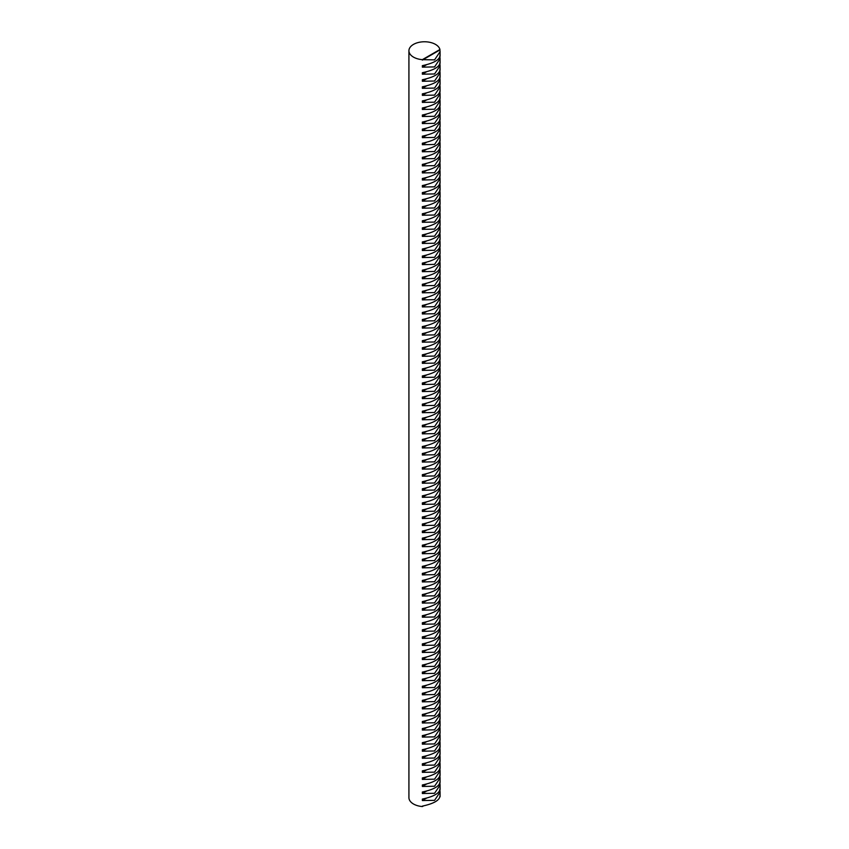 <?xml version="1.0" encoding="UTF-8"?>
<svg xmlns="http://www.w3.org/2000/svg" width="849" height="849" viewBox="0 0 849 849"><rect width="100%" height="100%" fill="white"/><g stroke="black" fill="none" stroke-linecap="round" stroke-linejoin="round"><path stroke-width="1.27" d="M439.931 49.942L439.931 49.518A15.579 8.999 0 0 0 435.516 44.403A15.579 8.999 0 0 0 418.536 42.45A15.579 8.999 0 0 0 408.921 50.76A15.579 8.999 0 0 0 413.484 57.116A15.579 8.999 0 0 0 422.356 59.663L434.561 59.876L440.079 51.662L439.931 49.942L422.356 60.088M408.921 50.76L408.921 797.646A15.579 8.999 0 0 0 413.484 804.003A15.579 8.999 0 0 0 422.356 806.55L422.356 806.125C433.85 803.632 439.708 800.246 439.931 795.98M439.941 57.063L440.079 58.719L434.561 66.922L422.356 67.145L422.356 65.66C433.85 63.166 439.708 59.78 439.931 55.514M439.941 64.11L440.079 65.766L434.561 73.98L422.356 74.192L422.356 72.717C433.85 70.212 439.708 66.838 439.931 62.561M439.941 71.167L440.079 72.823L434.561 81.026L422.356 81.249L422.356 79.764C433.85 77.27 439.708 73.884 439.931 69.618M439.941 78.214L440.079 79.87L434.561 88.084L422.356 88.296L422.356 86.821C433.85 84.316 439.708 80.942 439.931 76.665M439.941 85.271L440.079 86.927L434.561 95.13L422.356 95.353L422.356 93.868C433.85 91.374 439.708 87.988 439.931 83.722M439.941 92.318L440.079 93.974L434.561 102.188L422.356 102.4L422.356 100.925C433.85 98.42 439.708 95.046 439.931 90.769M439.941 99.375L440.079 101.031L434.561 109.234L422.356 109.457L422.356 107.972C433.85 105.478 439.708 102.092 439.931 97.826M439.941 106.422L440.079 108.078L434.561 116.292L422.356 116.504L422.356 115.029C433.85 112.524 439.708 109.15 439.931 104.873M439.941 113.479L440.079 115.135L434.561 123.338L422.356 123.561L422.356 122.076C433.85 119.582 439.708 116.196 439.931 111.93M439.941 120.526L440.079 122.182L434.561 130.396L422.356 130.608L422.356 129.133C433.85 126.628 439.708 123.254 439.931 118.977M439.941 127.583L440.079 129.239L434.561 137.442L422.356 137.665L422.356 136.18C433.85 133.686 439.708 130.3 439.931 126.034M439.941 134.63L440.079 136.286L434.561 144.5L422.356 144.712L422.356 143.237C433.85 140.732 439.708 137.358 439.931 133.081M439.941 141.687L440.079 143.343L434.561 151.547L422.356 151.769L422.356 150.284C433.85 147.79 439.708 144.404 439.931 140.138M439.941 148.734L440.079 150.39L434.561 158.604L422.356 158.816L422.356 157.341C433.85 154.836 439.708 151.462 439.931 147.185M439.941 155.792L440.079 157.447L434.561 165.651L422.356 165.873L422.356 164.388C433.85 161.894 439.708 158.508 439.931 154.242M439.941 162.838L440.079 164.494L434.561 172.708L422.356 172.92L422.356 171.445C433.85 168.94 439.708 165.566 439.931 161.289M439.941 169.896L440.079 171.551L434.561 179.755L422.356 179.977L422.356 178.492C433.85 175.998 439.708 172.612 439.931 168.346M439.941 176.942L440.079 178.598L434.561 186.812L422.356 187.024L422.356 185.549C433.85 183.044 439.708 179.67 439.931 175.393M439.941 184L440.079 185.655L434.561 193.859L422.356 194.081L422.356 192.596C433.85 190.102 439.708 186.716 439.931 182.45M439.941 191.046L440.079 192.702L434.561 200.916L422.356 201.128L422.356 199.653C433.85 197.148 439.708 193.774 439.931 189.497M439.941 198.104L440.079 199.759L434.561 207.963L422.356 208.185L422.356 206.7C433.85 204.206 439.708 200.82 439.931 196.554M439.941 205.15L440.079 206.806L434.561 215.02L422.356 215.232L422.356 213.757C433.85 211.252 439.708 207.878 439.931 203.601M439.941 212.208L440.079 213.863L434.561 222.067L422.356 222.289L422.356 220.804C433.85 218.31 439.708 214.924 439.931 210.658M439.941 219.254L440.079 220.91L434.561 229.124L422.356 229.347L422.356 227.861C433.85 225.356 439.708 221.982 439.931 217.715M439.941 226.312L440.079 227.967L434.561 236.171L422.356 236.393L422.356 234.908C433.85 232.414 439.708 229.028 439.931 224.762M439.941 233.358L440.079 235.024L434.561 243.228L422.356 243.451L422.356 241.965C433.85 239.46 439.708 236.086 439.931 231.819M439.941 240.416L440.079 242.071L434.561 250.275L422.356 250.497L422.356 249.012C433.85 246.518 439.708 243.132 439.931 238.866M439.941 247.462L440.079 249.128L434.561 257.332L422.356 257.555L422.356 256.069C433.85 253.564 439.708 250.19 439.931 245.923M439.941 254.52L440.079 256.175L434.561 264.379L422.356 264.601L422.356 263.116C433.85 260.622 439.708 257.236 439.931 252.97M439.941 261.566L440.079 263.232L434.561 271.436L422.356 271.659L422.356 270.173C433.85 267.668 439.708 264.294 439.931 260.027M439.941 268.624L440.079 270.279L434.561 278.483L422.356 278.705L422.356 277.22C433.85 274.726 439.708 271.34 439.931 267.074M439.941 275.67L440.079 277.336L434.561 285.54L422.356 285.763L422.356 284.277C433.85 281.772 439.708 278.398 439.931 274.131M439.941 282.728L440.079 284.383L434.561 292.587L422.356 292.809L422.356 291.324C433.85 288.83 439.708 285.444 439.931 281.178M439.941 289.774L440.079 291.44L434.561 299.644L422.356 299.867L422.356 298.381C433.85 295.887 439.708 292.502 439.931 288.236M439.941 296.832L440.079 298.487L434.561 306.691L422.356 306.913L422.356 305.428C433.85 302.934 439.708 299.548 439.931 295.282M439.941 303.878L440.079 305.544L434.561 313.748L422.356 313.971L422.356 312.485C433.85 309.991 439.708 306.606 439.931 302.34M439.941 310.936L440.079 312.591L434.561 320.795L422.356 321.018L422.356 319.532C433.85 317.038 439.708 313.652 439.931 309.386M439.941 317.982L440.079 319.649L434.561 327.852L422.356 328.075L422.356 326.589C433.85 324.095 439.708 320.71 439.931 316.444M439.941 325.04L440.079 326.695L434.561 334.899L422.356 335.122L422.356 333.636C433.85 331.142 439.708 327.756 439.931 323.49M439.941 332.086L440.079 333.753L434.561 341.956L422.356 342.179L422.356 340.693C433.85 338.199 439.708 334.814 439.931 330.548M439.941 339.144L440.079 340.799L434.561 349.003L422.356 349.226L422.356 347.74C433.85 345.246 439.708 341.86 439.931 337.594M439.941 346.19L440.079 347.857L434.561 356.06L422.356 356.283L422.356 354.797C433.85 352.303 439.708 348.918 439.931 344.652M439.941 353.248L440.079 354.903L434.561 363.107L422.356 363.33L422.356 361.844C433.85 359.35 439.708 355.964 439.931 351.698M439.941 360.294L440.079 361.961L434.561 370.164L422.356 370.387L422.356 368.901C433.85 366.407 439.708 363.022 439.931 358.756M439.941 367.352L440.079 369.007L434.561 377.221L422.356 377.434L422.356 375.948C433.85 373.454 439.708 370.068 439.931 365.802M439.941 374.398L440.079 376.065L434.561 384.268L422.356 384.491L422.356 383.005C433.85 380.511 439.708 377.126 439.931 372.86M439.941 381.456L440.079 383.111L434.561 391.325L422.356 391.538L422.356 390.052C433.85 387.558 439.708 384.173 439.931 379.906M439.941 388.502L440.079 390.169L434.561 398.372L422.356 398.595L422.356 397.109C433.85 394.615 439.708 391.23 439.931 386.964M439.941 395.56L440.079 397.215L434.561 405.429L422.356 405.642L422.356 404.156C433.85 401.662 439.708 398.277 439.931 394.01M439.941 402.606L440.079 404.273L434.561 412.476L422.356 412.699L422.356 411.213C433.85 408.719 439.708 405.334 439.931 401.068M439.941 409.664L440.079 411.319L434.561 419.533L422.356 419.746L422.356 418.26C433.85 415.766 439.708 412.381 439.931 408.114M439.941 416.71L440.079 418.377L434.561 426.58L422.356 426.803L422.356 425.317C433.85 422.823 439.708 419.438 439.931 415.172M439.941 423.768L440.079 425.423L434.561 433.637L422.356 433.85L422.356 432.364C433.85 429.87 439.708 426.485 439.931 422.218M439.941 430.814L440.079 432.481L434.561 440.684L422.356 440.907L422.356 439.421C433.85 436.927 439.708 433.542 439.931 429.276M439.941 437.872L440.079 439.527L434.561 447.741L422.356 447.954L422.356 446.468C433.85 443.974 439.708 440.589 439.931 436.322M439.941 444.918L440.079 446.585L434.561 454.788L422.356 455.011L422.356 453.525C433.85 451.031 439.708 447.646 439.931 443.38M439.941 451.976L440.079 453.631L434.561 461.845L422.356 462.058L422.356 460.572C433.85 458.078 439.708 454.693 439.931 450.426M439.941 459.022L440.079 460.689L434.561 468.892L422.356 469.115L422.356 467.629C433.85 465.135 439.708 461.75 439.931 457.484M439.941 466.08L440.079 467.735L434.561 475.949L422.356 476.162L422.356 474.676C433.85 472.182 439.708 468.797 439.931 464.53M439.941 473.126L440.079 474.793L434.561 482.996L422.356 483.219L422.356 481.733C433.85 479.239 439.708 475.854 439.931 471.588M439.941 480.184L440.079 481.839L434.561 490.053L422.356 490.266L422.356 488.78C433.85 486.286 439.708 482.901 439.931 478.634M439.941 487.23L440.079 488.897L434.561 497.1L422.356 497.323L422.356 495.837C433.85 493.343 439.708 489.958 439.931 485.692M439.941 494.288L440.079 495.943L434.561 504.157L422.356 504.37L422.356 502.884C433.85 500.39 439.708 497.005 439.931 492.738M439.941 501.334L440.079 503.001L434.561 511.204L422.356 511.427L422.356 509.941C433.85 507.447 439.708 504.062 439.931 499.796M439.941 508.392L440.079 510.047L434.561 518.261L422.356 518.474L422.356 516.988C433.85 514.494 439.708 511.109 439.931 506.842M439.941 515.439L440.079 517.105L434.561 525.308L422.356 525.531L422.356 524.045C433.85 521.551 439.708 518.166 439.931 513.9M439.941 522.496L440.079 524.151L434.561 532.365L422.356 532.578L422.356 531.092C433.85 528.598 439.708 525.213 439.931 520.946M439.941 529.543L440.079 531.209L434.561 539.412L422.356 539.635L422.356 538.149C433.85 535.655 439.708 532.27 439.931 528.004M439.941 536.6L440.079 538.255L434.561 546.469L422.356 546.682L422.356 545.196C433.85 542.702 439.708 539.317 439.931 535.05M439.941 543.647L440.079 545.313L434.561 553.516L422.356 553.739L422.356 552.253C433.85 549.759 439.708 546.374 439.931 542.108M439.941 550.704L440.079 552.359L434.561 560.573L422.356 560.786L422.356 559.3C433.85 556.806 439.708 553.421 439.931 549.154M439.941 557.751L440.079 559.417L434.561 567.62L422.356 567.843L422.356 566.357C433.85 563.863 439.708 560.478 439.931 556.212M439.941 564.808L440.079 566.463L434.561 574.677L422.356 574.89L422.356 573.404C433.85 570.91 439.708 567.525 439.931 563.258M439.941 571.855L440.079 573.521L434.561 581.724L422.356 581.947L422.356 580.461C433.85 577.967 439.708 574.582 439.931 570.316M439.941 578.912L440.079 580.567L434.561 588.781L422.356 588.994L422.356 587.508C433.85 585.014 439.708 581.629 439.931 577.362M439.941 585.959L440.079 587.625L434.561 595.828L422.356 596.051L422.356 594.565C433.85 592.071 439.708 588.686 439.931 584.42M439.941 593.016L440.079 594.671L434.561 602.886L422.356 603.098L422.356 601.612C433.85 599.118 439.708 595.733 439.931 591.466M439.941 600.063L440.079 601.729L434.561 609.932L422.356 610.155L422.356 608.669C433.85 606.175 439.708 602.79 439.931 598.524M439.941 607.12L440.079 608.775L434.561 616.99L422.356 617.202L422.356 615.716C433.85 613.222 439.708 609.837 439.931 605.57M439.941 614.167L440.079 615.833L434.561 624.036L422.356 624.259L422.356 622.773C433.85 620.279 439.708 616.894 439.931 612.628M439.941 621.224L440.079 622.879L434.561 631.094L422.356 631.306L422.356 629.82C433.85 627.326 439.708 623.941 439.931 619.674M439.941 628.271L440.079 629.937L434.561 638.14L422.356 638.363L422.356 636.877C433.85 634.383 439.708 630.998 439.931 626.732M439.941 635.328L440.079 636.983L434.561 645.198L422.356 645.41L422.356 643.924C433.85 641.43 439.708 638.045 439.931 633.779M439.941 642.375L440.079 644.041L434.561 652.244L422.356 652.467L422.356 650.981C433.85 648.487 439.708 645.102 439.931 640.836M439.941 649.432L440.079 651.087L434.561 659.302L422.356 659.514L422.356 658.028C433.85 655.534 439.708 652.149 439.931 647.883M439.941 656.479L440.079 658.145L434.561 666.348L422.356 666.571L422.356 665.085C433.85 662.591 439.708 659.206 439.931 654.94M439.941 663.536L440.079 665.192L434.561 673.406L422.356 673.618L422.356 672.132C433.85 669.638 439.708 666.253 439.931 661.987M439.941 670.583L440.079 672.249L434.561 680.452L422.356 680.675L422.356 679.189C433.85 676.695 439.708 673.31 439.931 669.044M439.941 677.64L440.079 679.296L434.561 687.51L422.356 687.722L422.356 686.236C433.85 683.742 439.708 680.357 439.931 676.091M439.941 684.687L440.079 686.353L434.561 694.556L422.356 694.779L422.356 693.293C433.85 690.799 439.708 687.414 439.931 683.148M439.941 691.744L440.079 693.4L434.561 701.614L422.356 701.826L422.356 700.34C433.85 697.846 439.708 694.471 439.931 690.195M439.941 698.791L440.079 700.457L434.561 708.66L422.356 708.883L422.356 707.397C433.85 704.903 439.708 701.518 439.931 697.252M439.941 705.848L440.079 707.504L434.561 715.718L422.356 715.93L422.356 714.455C433.85 711.95 439.708 708.575 439.931 704.299M439.941 712.895L440.079 714.561L434.561 722.764L422.356 722.987L422.356 721.501C433.85 719.007 439.708 715.622 439.931 711.356M439.941 719.952L440.079 721.608L434.561 729.822L422.356 730.034L422.356 728.559C433.85 726.054 439.708 722.679 439.931 718.403M439.941 726.999L440.079 728.665L434.561 736.868L422.356 737.091L422.356 735.605C433.85 733.111 439.708 729.726 439.931 725.46M439.941 734.056L440.079 735.712L434.561 743.926L422.356 744.138L422.356 742.663C433.85 740.158 439.708 736.783 439.931 732.507M439.941 741.103L440.079 742.769L434.561 750.972L422.356 751.195L422.356 749.709C433.85 747.216 439.708 743.83 439.931 739.564M439.941 748.16L440.079 749.816L434.561 758.03L422.356 758.242L422.356 756.767C433.85 754.262 439.708 750.887 439.931 746.611M439.941 755.207L440.079 756.873L434.561 765.076L422.356 765.299L422.356 763.813C433.85 761.32 439.708 757.934 439.931 753.668M439.941 762.264L440.079 763.92L434.561 772.134L422.356 772.346L422.356 770.871C433.85 768.366 439.708 764.991 439.931 760.715M439.941 769.321L440.079 770.977L434.561 779.18L422.356 779.403L422.356 777.917C433.85 775.424 439.708 772.038 439.931 767.772M439.941 776.368L440.079 778.024L434.561 786.238L422.356 786.45L422.356 784.975C433.85 782.47 439.708 779.095 439.931 774.819M439.941 783.425L440.079 785.081L434.561 793.284L422.356 793.507L422.356 792.021C433.85 789.528 439.708 786.142 439.931 781.876M439.941 790.472L440.079 792.128L434.561 800.342L422.356 800.554L422.356 799.079C433.85 796.574 439.708 793.199 439.931 788.923M439.931 49.518L422.356 59.663M423.396 805.945L422.356 806.55M426.357 64.832L422.356 67.145M426.357 71.889L422.356 74.192M426.357 78.936L422.356 81.249M426.357 85.993L422.356 88.296M426.357 93.04L422.356 95.353M426.357 100.097L422.356 102.4M426.357 107.144L422.356 109.457M426.357 114.201L422.356 116.504M426.357 121.248L422.356 123.561M426.357 128.305L422.356 130.608M426.357 135.352L422.356 137.665M426.357 142.409L422.356 144.712M426.357 149.456L422.356 151.769M426.357 156.513L422.356 158.816M426.357 163.56L422.356 165.873M426.357 170.617L422.356 172.92M426.357 177.664L422.356 179.977M426.357 184.721L422.356 187.024M426.357 191.768L422.356 194.081M426.357 198.825L422.356 201.128M426.357 205.872L422.356 208.185M426.357 212.929L422.356 215.232M426.357 219.976L422.356 222.289M426.357 227.033L422.356 229.347M426.357 234.08L422.356 236.393M426.357 241.137L422.356 243.451M426.357 248.184L422.356 250.497M426.357 255.241L422.356 257.555M426.357 262.288L422.356 264.601M426.357 269.345L422.356 271.659M426.357 276.392L422.356 278.705M426.357 283.449L422.356 285.763M426.357 290.496L422.356 292.809M426.357 297.553L422.356 299.867M426.357 304.6L422.356 306.913M426.357 311.657L422.356 313.971M426.357 318.704L422.356 321.018M426.357 325.761L422.356 328.075M426.357 332.808L422.356 335.122M426.357 339.865L422.356 342.179M426.357 346.912L422.356 349.226M426.357 353.969L422.356 356.283M426.357 361.016L422.356 363.33M426.357 368.073L422.356 370.387M426.357 375.12L422.356 377.434M426.357 382.177L422.356 384.491M426.357 389.224L422.356 391.538M426.357 396.281L422.356 398.595M426.357 403.328L422.356 405.642M426.357 410.385L422.356 412.699M426.357 417.432L422.356 419.746M426.357 424.489L422.356 426.803M426.357 431.536L422.356 433.85M426.357 438.593L422.356 440.907M426.357 445.64L422.356 447.954M426.357 452.697L422.356 455.011M426.357 459.744L422.356 462.058M426.357 466.801L422.356 469.115M426.357 473.848L422.356 476.162M426.357 480.905L422.356 483.219M426.357 487.952L422.356 490.266M426.357 495.009L422.356 497.323M426.357 502.056L422.356 504.37M426.357 509.113L422.356 511.427M426.357 516.16L422.356 518.474M426.357 523.217L422.356 525.531M426.357 530.264L422.356 532.578M426.357 537.321L422.356 539.635M426.357 544.368L422.356 546.682M426.357 551.426L422.356 553.739M426.357 558.472L422.356 560.786M426.357 565.53L422.356 567.843M426.357 572.576L422.356 574.89M426.357 579.634L422.356 581.947M426.357 586.68L422.356 588.994M426.357 593.738L422.356 596.051M426.357 600.784L422.356 603.098M426.357 607.842L422.356 610.155M426.357 614.888L422.356 617.202M426.357 621.946L422.356 624.259M426.357 629.003L422.356 631.306M426.357 636.05L422.356 638.363M426.357 643.107L422.356 645.41M426.357 650.154L422.356 652.467M426.357 657.211L422.356 659.514M426.357 664.258L422.356 666.571M426.357 671.315L422.356 673.618M426.357 678.362L422.356 680.675M426.357 685.419L422.356 687.722M426.357 692.466L422.356 694.779M426.357 699.523L422.356 701.826M426.357 706.57L422.356 708.883M426.357 713.627L422.356 715.93M426.357 720.674L422.356 722.987M426.357 727.731L422.356 730.034M426.357 734.778L422.356 737.091M426.357 741.835L422.356 744.138M426.357 748.882L422.356 751.195M426.357 755.939L422.356 758.242M426.357 762.986L422.356 765.299M426.357 770.043L422.356 772.346M426.357 777.09L422.356 779.403M426.357 784.147L422.356 786.45M426.357 791.194L422.356 793.507M426.357 798.251L422.356 800.554M440.079 796.733L440.079 792.128M440.079 789.687L440.079 785.081M440.079 782.629L440.079 778.024M440.079 775.583L440.079 770.977M440.079 768.525L440.079 763.92M440.079 761.479L440.079 756.873M440.079 754.421L440.079 749.816M440.079 747.375L440.079 742.769M440.079 740.317L440.079 735.712M440.079 733.271L440.079 728.665M440.079 726.213L440.079 721.608M440.079 719.167L440.079 714.561M440.079 712.109L440.079 707.504M440.079 705.063L440.079 700.457M440.079 698.005L440.079 693.4M440.079 690.959L440.079 686.353M440.079 683.901L440.079 679.296M440.079 676.855L440.079 672.249M440.079 669.797L440.079 665.192M440.079 662.751L440.079 658.145M440.079 655.693L440.079 651.087M440.079 648.647L440.079 644.041M440.079 641.589L440.079 636.983M440.079 634.543L440.079 629.937M440.079 627.485L440.079 622.879M440.079 620.439L440.079 615.833M440.079 613.381L440.079 608.775M440.079 606.335L440.079 601.729M440.079 599.277L440.079 594.671M440.079 592.231L440.079 587.625M440.079 585.173L440.079 580.567M440.079 578.127L440.079 573.521M440.079 571.069L440.079 566.463M440.079 564.023L440.079 559.417M440.079 556.965L440.079 552.359M440.079 549.919L440.079 545.313M440.079 542.861L440.079 538.255M440.079 535.815L440.079 531.209M440.079 528.757L440.079 524.151M440.079 521.711L440.079 517.105M440.079 514.653L440.079 510.047M440.079 507.596L440.079 503.001M440.079 500.549L440.079 495.943M440.079 493.492L440.079 488.897M440.079 486.445L440.079 481.839M440.079 479.388L440.079 474.793M440.079 472.341L440.079 467.735M440.079 465.284L440.079 460.689M440.079 458.237L440.079 453.631M440.079 451.18L440.079 446.585M440.079 444.133L440.079 439.527M440.079 437.076L440.079 432.481M440.079 430.029L440.079 425.423M440.079 422.972L440.079 418.377M440.079 415.925L440.079 411.319M440.079 408.868L440.079 404.273M440.079 401.821L440.079 397.215M440.079 394.764L440.079 390.169M440.079 387.717L440.079 383.111M440.079 380.66L440.079 376.065M440.079 373.613L440.079 369.007M440.079 366.556L440.079 361.961M440.079 359.509L440.079 354.903M440.079 352.452L440.079 347.857M440.079 345.405L440.079 340.799M440.079 338.348L440.079 333.753M440.079 331.301L440.079 326.695M440.079 324.244L440.079 319.649M440.079 317.197L440.079 312.591M440.079 310.14L440.079 305.544M440.079 303.093L440.079 298.487M440.079 296.036L440.079 291.44M440.079 288.989L440.079 284.383M440.079 281.932L440.079 277.336M440.079 274.885L440.079 270.279M440.079 267.828L440.079 263.232M440.079 260.781L440.079 256.175M440.079 253.724L440.079 249.128M440.079 246.677L440.079 242.071M440.079 239.62L440.079 235.024M440.079 232.573L440.079 227.967M440.079 225.516L440.079 220.92M440.079 218.469L440.079 213.863M440.079 211.412L440.079 206.806M440.079 204.365L440.079 199.759M440.079 197.308L440.079 192.702M440.079 190.261L440.079 185.655M440.079 183.204L440.079 178.598M440.079 176.157L440.079 171.551M440.079 169.1L440.079 164.494M440.079 162.053L440.079 157.447M440.079 154.996L440.079 150.39M440.079 147.949L440.079 143.343M440.079 140.892L440.079 136.286M440.079 133.845L440.079 129.239M440.079 126.788L440.079 122.182M440.079 119.741L440.079 115.135M440.079 112.684L440.079 108.078M440.079 105.637L440.079 101.031M440.079 98.58L440.079 93.974M440.079 91.533L440.079 86.927M440.079 84.475L440.079 79.87M440.079 77.429L440.079 72.823M440.079 70.371L440.079 65.766M440.079 63.325L440.079 58.719M440.079 56.267L440.079 51.662"/></g></svg>
